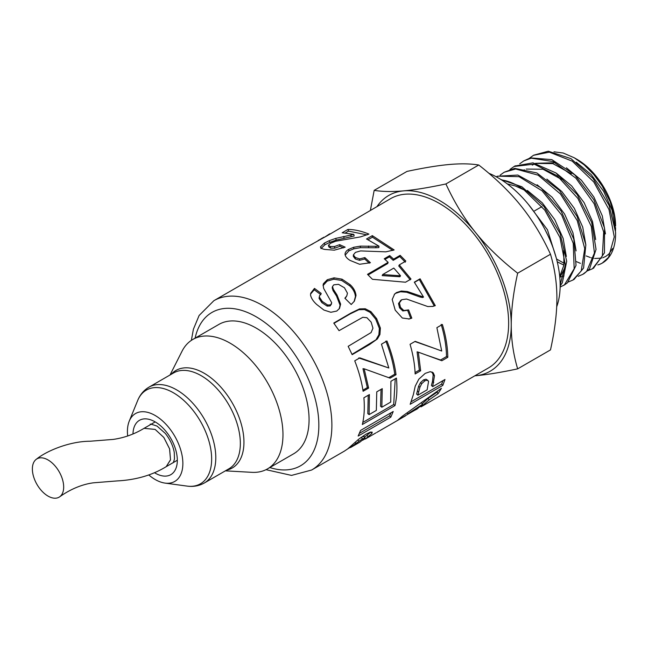 <?xml version="1.0" encoding="UTF-8"?>
<svg xmlns="http://www.w3.org/2000/svg" width="648" height="648" viewBox="0 0 648 648"><rect width="100%" height="100%" fill="white"/><g stroke="black" fill="none" stroke-linecap="round" stroke-linejoin="round"><path stroke-width="0.97" d="M556.292 258.082L547.463 229.789L528.501 204.517M559.832 277.627L565.307 266.838M566.312 256.438L563.144 238.399L554.769 219.64L542.279 202.848L527.351 190.447M559.726 276.485L563.922 265.145L563.744 250.282M560.334 277.069L564.003 275.935M576.104 250.881L572.945 232.818L564.57 214.018L552.056 197.195L537.095 184.761M585.881 245.138L582.714 227.084L574.314 208.308L561.808 191.516L546.863 179.115M556.535 259.006L564.165 263.323M595.666 239.541L592.507 221.503L584.148 202.735L571.658 185.927L556.721 173.51M557.248 261.824L563.922 265.137M561.533 179.407L543.04 169.241L526.225 169.079M524.394 169.792L522.482 170.772M605.451 233.912L602.292 215.833L593.892 197.032L581.369 180.209L566.401 167.792M555.555 162.729L535.515 163.312M571.334 173.777L552.833 163.596L536.009 163.426M534.187 164.138L532.267 165.127M529.529 158.153L533.466 155.309L549.35 152.159L572.241 161.158L593.803 182.007L608.982 209.531L614.272 236.893L608.561 257.337L602.235 263.112L599.554 264.392A63.877 36.879 -120 0 0 602.365 263.039A63.877 36.879 -120 0 0 615.6 233.798A63.877 36.879 -120 0 0 615.576 232.106L609.088 205.408L592.952 178.33L570.961 158.622L548.273 151.203L533.677 155.188M519.753 163.814L523.689 160.955L531.247 158.161L553.117 161.563L575.87 178.143L594.143 203.747L603.685 232.033L602.348 255.992L592.458 268.766L587.963 270.653M593.463 268.183L604.471 252.841L604.527 228.039L593.819 199.706L574.776 174.855L551.845 159.635L530.42 157.877L523.689 160.955M509.968 169.452L514.123 166.471L534.138 164.13L557.199 175.754L577.878 198.41L591.316 226.46L594.435 252.963L586.667 271.358L582.674 274.412L578.17 276.299M584.075 273.594L589.486 269.009L596.047 249.391L591.656 222.345L577.182 194.578L555.96 172.951L532.972 162.851L514.909 166.026M500.183 175.106L504.128 172.255L515.662 168.99L538.14 175.179L560.415 193.954L577.255 220.628L584.739 248.605L581.232 270.953L572.889 280.058L568.393 281.953M574.071 279.377L583.597 268.045L585.832 244.725L577.133 216.537L559.435 190.455L536.852 172.943L514.706 168.383L504.12 172.255M496.368 176.855L498.02 176.175L519.048 176.661L542.068 190.796L561.662 215.014L573.237 243.324L574.169 268.709L564.424 284.877L560.139 287.096M564.376 284.974L567.437 282.828L576.04 265.332L573.82 239.258L561.136 211.07L540.886 187.734L517.817 175.057L497.356 176.232L496.263 176.791M413.959 410.711L397.872 420.05L402.214 416.308L441.434 388.274L438.105 393.62L429.179 399.824L421.079 406.831L488.39 367.983A97.767 56.449 -120 0 0 488.39 255.093A97.767 56.449 -120 0 0 390.614 198.644L327.588 235.508L305.516 247.771M360.58 430.426L393.215 411.504L390.801 417.15L358.15 436.055L360.58 430.426M381.453 344.185L386.937 340.986C391.546 352.48 394.575 363.722 396.025 374.714L390.096 378.165L364.168 368.801L368.615 388.071L363.099 391.271C361.592 381.316 358.806 371.166 354.731 360.831L359.843 357.858L388.824 367.991L381.453 344.185M350.074 284.618C353.541 287.769 355.525 291.398 356.019 295.504L354.399 301.126L351.216 304.503L344.874 298.218L346.81 295.828L347.433 293.155L344.461 287.777L338.507 284.342L333.801 284.82L332.497 286.529L333.388 289.356L337.001 294.945L340.629 304.115L339.544 308.399L336.758 311.056L330.861 312.279L323.895 310.036L316.783 304.536C313.381 301.506 311.291 298.355 310.522 295.067L310.708 293.236L314.466 288.409L321.23 293.439L319.561 295.699L319.383 297.076L322.275 301.433L327.669 305.014L330.65 304.868L331.719 302.754L323.652 288.401L323.125 284.942L323.401 283.694L327.289 279.734L334.068 277.838L342.031 279.175L350.074 284.618L349.653 285.8C353.063 288.895 354.991 292.467 355.436 296.525L354.083 301.579M308.472 246.135L313.081 243.689M324.753 237.087L329.735 233.79M436.882 327.669L442.373 324.478C445.832 335.972 447.638 346.907 447.809 357.291L441.863 360.742L418.349 352.172L420.657 370.769L415.141 373.969C414.785 364.524 413.092 354.642 410.062 344.315L415.174 341.342L441.725 351.03L436.882 327.669M393.62 259.151L400.156 255.344L405.826 261.087L399.29 264.894L410.994 279.037L405.535 282.22L372.438 279.296L367.505 274.339L388.136 262.343L384.248 258.771L389.723 255.579L393.62 259.151L393.206 260.342L399.751 256.543L405.316 262.173M350.835 235.062L353.8 234.349L342.176 232.778L347.968 229.424C354.61 229.522 361.592 231.077 368.906 234.106L360.563 236.876L335.607 241.25L330.577 243.275L328.431 245.292L330.261 246.499L334.441 246.548L339.641 244.661L345.157 247.172L334.319 250.16L324.948 249.456C322.137 248.937 320.622 248.095 320.42 246.937L324.356 243.089L329.257 240.683L335.704 238.399L350.835 235.062L351.208 236.723L354.148 236.002L353.8 234.349M191.363 340.37L193.404 329.225L199.114 315.487L213.872 300.688A97.767 56.449 -120 0 1 311.639 357.137A97.767 56.449 -120 0 1 311.639 470.027L344.218 451.219L347.652 448.934L358.587 439.287L365.877 434.249L370.405 432.111L372.211 432.167L371.887 433.471L365.326 439.012L375.994 432.856M365.18 438.769L362.669 440.219M350.357 447.323L347.919 448.732M375.953 246.313L378.967 246.159L366.533 238.982L372.317 235.629L394.146 249.95L385.835 251.837L360.555 250.922L355.452 252.38L353.371 254.899L355.363 257.491L359.648 258.908L364.881 257.588L370.405 262.732L359.583 264.271L350.033 260.391C347.093 258.601 345.425 256.616 345.028 254.445C344.995 252.501 346.226 250.792 348.721 249.326L353.695 247.277L360.353 246.135L375.953 246.313L375.856 247.755L378.845 247.593L378.967 246.159M401.776 299.692L399.395 302.916L400.496 307.346L403.801 310.514L408.596 309.906L411.82 318.136L409.285 318.962L402.327 318.014L395.215 310.165L392.202 299.53L394.648 294.03L396.487 292.556L401.298 291.033L407.414 291.543L423.533 297.067L414.307 282.18L420.098 278.81L435.294 305.654L432.856 306.399L427.818 306.561L406.539 299.028L401.776 299.692L400.456 300.599M432.67 386.621L444.982 379.485L442.819 385.382L410.176 404.295L413.367 394.567L415.214 386.2L418.802 379.193L425.218 373.37L430.24 371.669L433.293 372.892L434.492 375.702L432.67 386.621L431.422 385.471L432.491 381.397L433.763 382.474M420.73 406.247L420.017 406.733M377.403 338.928L369.514 344.558L352.148 354.667L348.162 346.324L371.069 332.586L372.956 328.204L371.158 322.137L366.914 317.698L362.799 317.301L339.05 330.658L333.761 323.069L350.843 313.122L359.567 308.902L365.261 308.764L370.956 311.68L376.634 318.622L380.368 328.026L379.931 334.473L377.403 338.928L352.01 354.351M390.922 381.275L396.414 378.084C397.402 388.209 396.924 397.378 394.972 405.591L362.337 424.521C364.257 416.526 364.767 407.608 363.884 397.783L369.401 394.575L369.109 414.607L376.342 410.411L376.755 391.854L382.247 388.662L381.842 407.219L390.72 402.068L390.922 381.275M267.502 468.885L293.593 453.827A74.706 43.133 -120 0 0 293.593 367.554A74.706 43.133 -120 0 0 218.878 324.421L192.788 339.479A74.706 43.133 60 0 1 250.363 359.502A74.706 43.133 60 0 1 282.974 434.687A74.706 43.133 60 0 1 267.502 468.885A74.706 43.133 60 0 1 251.878 472.335L225.366 470.845M381.04 389.359L380.546 406.256L381.842 407.219M368.218 395.264L367.821 413.643L369.109 414.607M395.24 378.764L393.701 404.506L362.807 422.423M393.701 404.506L394.972 405.591M333.963 323.344L350.114 313.948L358.83 309.72L364.492 309.541L370.13 312.368L375.719 319.172L379.364 328.406L378.886 334.765L376.334 339.171M378.886 334.765L379.931 334.473M379.364 328.406L380.368 328.026M375.719 319.172L376.634 318.622M370.13 312.368L370.956 311.68M364.492 309.541L365.261 308.764M358.83 309.72L359.567 308.902M437.797 391.052L436.979 392.202L428.085 398.366L422.172 403.882M420.674 406.142L421.079 406.831M428.085 398.366L429.179 399.824M436.979 392.202L438.105 393.62M407.681 413.918L416.956 409.115L422.496 404.336L407.681 413.918L407.106 413.043M421.548 403.016L422.496 404.336M431.924 371.968L433.196 374.763L432.491 381.397M442.981 380.643L441.612 384.118L411.221 401.72M425.979 379.202L428.012 380.473L425.979 379.202L423.533 379.89L420.463 382.693L418.616 386.249L416.615 394.049L417.863 395.207L427.129 389.837L428.571 381.389L427.267 380.149L424.829 380.822L421.751 383.648L419.904 387.261L417.863 395.207M418.616 386.249L419.904 387.261M420.463 382.693L421.751 383.648M423.533 379.89L424.829 380.822M433.196 374.763L434.492 375.702M431.989 372.025L433.293 372.892M441.612 384.118L442.819 385.382M394.268 294.403L395.701 293.301L400.496 291.762L406.579 292.216L419.977 296.995L422.569 297.537L423.533 297.067M407.6 310.311L410.759 318.395L408.742 319.083M400.893 300.299L398.504 303.499L399.565 307.857L402.829 310.951L407.786 310.262M414.445 282.39L419.313 279.555L434.225 305.897L432.305 306.512M419.977 296.995L420.916 296.501M406.579 292.216L407.414 291.543M400.496 291.762L401.298 291.033M395.701 293.301L396.487 292.556M410.759 318.395L411.82 318.136M402.829 310.951L403.801 310.514M399.565 307.857L400.496 307.346M398.504 303.499L399.395 302.916M434.225 305.897L435.294 305.654M419.313 279.555L420.098 278.81M345.23 255.093L348.835 250.889L353.792 248.832L360.41 247.674L375.856 247.755M353.371 254.899L353.346 256.389L355.274 258.949L359.502 260.326L364.711 258.989L369.263 263.185M368.056 239.728L372.43 237.192L392.874 250.428M360.41 247.674L360.353 246.135M353.792 248.832L353.695 247.277M348.835 250.889L348.721 249.326M364.711 258.989L364.881 257.588M359.502 260.326L359.648 258.908M355.274 258.949L355.363 257.491M372.43 237.192L372.317 235.629M371.887 433.471L370.834 432.022L364.395 437.424M363.901 436.582L363.479 436.307L360.353 437.935M355.874 443.532L350.503 447.574L359.778 442.22L364.946 438.089L362.426 438.801L355.874 443.532L355.031 442.292M357.939 439.822L358.887 441.142M361.349 437.327L362.426 438.801M363.479 436.307L364.946 438.089M350.106 446.893L350.503 447.574M364.848 438.202L365.326 439.012M320.938 248.613L324.932 244.774L329.816 242.368L336.223 240.084L351.208 236.723M328.431 245.292L328.876 246.961L330.65 248.16L334.773 248.2L339.949 246.297L343.562 247.876M345.384 232.932L348.535 231.109L367.06 234.9M336.223 240.084L335.704 238.399M329.816 242.368L329.257 240.683M324.932 244.774L324.356 243.089M339.949 246.297L339.641 244.661M334.773 248.2L334.441 246.548M330.65 248.16L330.261 246.499M348.535 231.109L347.968 229.424M384.969 259.411L389.391 256.843L393.206 260.342M368.121 274.93L387.723 263.534L388.136 262.343M399.29 264.894L398.771 265.98L410.257 279.855M382.693 274.55L382.174 275.627L399.889 276.736L400.537 275.797L393.806 268.078L382.693 274.55L400.537 275.797M399.751 256.543L400.156 255.344M389.391 256.843L389.723 255.579M414.874 341.52L436.89 349.24M418.349 352.172L417.085 351.832L419.353 370.073L415.076 372.56M441.166 324.365C444.56 335.64 446.342 346.372 446.504 356.554L440.559 360.005L425.112 354.65M419.353 370.073L420.657 370.769M440.559 360.005L441.863 360.742M446.504 356.554L447.809 357.291M322.437 238.302L323.879 237.184M319.294 239.938L322.307 238.083M318.111 240.554L319.245 239.865M323.06 285.614L327.11 281.119L333.858 279.207L341.747 280.479L349.653 285.8M319.561 295.699L319.035 298.331L321.854 302.616L327.167 306.115L330.132 305.945L331.517 303.953M310.603 294.014L314.272 289.786L320.914 294.719M332.497 286.529L332.189 287.809L333.04 290.604L336.555 296.096L340.054 305.135L339.212 308.861M345.133 298.469L346.81 295.828M355.436 296.525L356.019 295.504M341.747 280.479L342.031 279.175M333.858 279.207L334.068 277.838M327.11 281.119L327.289 279.734M323.198 285.071L323.401 283.694M330.132 305.945L330.65 304.868M327.167 306.115L327.669 305.014M321.854 302.616L322.275 301.433M319.035 298.331L319.383 297.076M314.272 289.786L314.466 288.409M340.054 305.135L340.629 304.115M333.04 290.604L333.388 289.356M358.717 357.963L388.824 367.991M364.168 368.801L362.969 368.696L367.335 387.601L362.929 390.161M385.819 341.115C390.347 352.391 393.32 363.423 394.737 374.204L388.8 377.654L386.597 376.885M367.335 387.601L368.615 388.071M388.8 377.654L390.096 378.165M394.737 374.204L396.025 374.714M391.028 412.776L389.61 415.838L359.438 433.31M389.61 415.838L390.801 417.15M544.782 229.141L548.143 235.913M501.665 179.99A63.877 36.879 60 0 1 524.094 189.929L515.257 185.944L507.279 183.894M574.225 157.764L577.117 159.432A54.416 31.42 60 0 1 615.6 226.079L614.328 215.606L610.108 201.609L602.251 186.106L593.779 174.506L584.123 164.803L574.225 157.764L563.193 153.025L553.967 151.802M615.487 230.81L615.592 227.626M615.576 232.106L615.592 234.6M612.708 248.468L608.837 254.048L605.807 256.389L602.705 257.799M601.514 258.139L594.686 258.471M593.536 258.293L591.389 257.823M590.304 257.515L586.205 255.936M576.428 261.638L580.422 263.347M597.829 264.919L599.554 264.392M517.655 368.858C500.629 372.479 486.543 374.779 475.373 375.767A101.461 58.579 -120 0 0 511.248 324.737C511.215 339.674 513.354 354.383 517.655 368.858L550.492 349.904C554.777 330.537 556.915 313.365 556.899 298.372C556.915 283.37 554.777 268.661 550.492 254.243C542.109 236.01 532.292 219.907 521.024 205.926C509.798 191.921 495.704 178.281 478.75 164.997C470.367 163.652 460.55 163.49 449.283 164.503C438.056 165.499 423.962 167.8 407.009 171.404L374.171 190.366C382.595 191.711 392.413 191.873 403.631 190.86A101.461 58.579 -120 0 0 377.063 206.469M475.373 375.767L474.822 375.816A101.461 58.579 -120 0 0 475.373 375.767M370.405 210.316L374.171 190.366M403.631 190.86C414.801 189.88 428.887 187.572 445.913 183.959C454.337 202.265 464.154 218.376 475.373 232.284A101.461 58.579 -120 0 0 403.631 190.86M475.373 232.284C486.543 246.216 500.629 259.856 517.655 273.205C513.354 292.653 511.215 309.825 511.248 324.737A101.461 58.579 -120 0 0 475.373 232.284M560.155 285.922L562.318 282.828L566.708 261.209L560.091 233.442L543.899 206.396L521.883 186.77L500.912 179.512M524.094 189.929L544.749 210.074L559.994 237.565L565.356 264.959L560.155 284.837M615.227 228.177L612.06 210.146L603.685 191.387L591.195 174.604L576.266 162.203M550.492 254.243L517.655 273.205M478.75 164.997L445.913 183.959M556.689 306.796A87.626 50.593 -120 0 0 488.932 173.332M127.68 435.991A39.196 22.631 60 0 1 129.252 421.119A39.196 22.631 60 0 1 160.169 418.916A39.196 22.631 60 0 1 182.866 463.49A39.196 22.631 60 0 1 165.038 483.1A39.196 22.631 60 0 1 148.781 474.968M170.027 374.99L181.999 351.289A74.706 43.133 60 0 1 192.788 339.479M155.147 429.413L163.798 437.432L169.565 448.829L170.505 459.756L166.212 466.657L170.505 459.869L169.622 448.918L163.847 437.473L155.147 429.413L144.067 428.328L155.18 421.905M48.025 459.942A22.137 12.782 -120 0 0 36.353 459.238A22.137 12.782 -120 0 0 37.6 485.482A22.137 12.782 -120 0 0 59.705 496.789A22.137 12.782 -120 0 0 62.313 478.88A22.137 12.782 -120 0 0 48.025 459.942M195.113 338.143A88.549 51.119 60 0 1 260.796 319.65A88.549 51.119 60 0 1 318.678 419.904A88.549 51.119 60 0 1 269.827 467.54M368.437 344.785L369.514 344.558M350.114 313.948L350.843 313.122M417.434 391.06L418.697 392.153M413.756 294.597L414.647 294.014M368.582 247.528L368.607 246.038M352.018 445.111L352.658 446.132M367.214 435.472L368.202 437.019M344.112 238.124L343.675 236.455M336.555 296.096L337.001 294.945M132.978 433.982A31.363 18.104 60 0 1 155.147 421.88A31.363 18.104 60 0 1 177.317 460.663A31.363 18.104 60 0 1 154.491 472.708M129.252 421.119L137.66 400.553A54.108 31.242 60 0 1 173.397 392.769A54.108 31.242 60 0 1 211.653 459.035A54.108 31.242 60 0 1 187.053 486.097L165.038 483.1M137.66 400.553C140.041 394.689 143.816 390.218 148.991 387.139A55.339 31.955 60 0 1 176.661 389.877A55.339 31.955 60 0 1 215.792 457.658A55.339 31.955 60 0 1 204.331 482.995C199.074 485.927 193.315 486.964 187.053 486.097M148.991 387.139L173.543 372.965A55.339 31.955 60 0 1 201.212 375.702A55.339 31.955 60 0 1 240.343 443.483A55.339 31.955 60 0 1 228.882 468.812L204.331 482.995M171.25 374.285A56.311 32.513 60 0 1 204.128 373.224A56.311 32.513 60 0 1 243.948 442.195A56.311 32.513 60 0 1 226.589 470.14M593.86 267.948L592.45 268.758M515.314 165.791L514.342 166.35M584.075 273.602L582.674 274.412M574.29 279.248L572.889 280.058M564.505 284.893L563.476 285.493M311.639 470.027L291.519 475.405L266.02 469.679M305.686 247.674L213.872 300.688M405.559 415.805L376.828 432.386M363.941 436.307L364.994 437.797M322.672 237.873L321.951 238.286M541.971 206.582L534.608 210.835M150.595 424.553C149.267 423.646 151.421 424.165 157.051 426.101L165.289 433.39C170.116 439.474 173.113 445.865 174.28 452.563L174.466 458.857C173.745 461.781 173.162 463.134 172.733 462.891M166.269 466.625L177.317 460.242M166.317 466.592C152.312 475.211 135.821 479.998 116.859 480.938L93.587 482.8C83.487 484.048 71.329 488.495 59.705 496.797M36.353 459.238C47.239 450.392 70.373 441.256 90.007 441.239L113.173 439.417C124.165 437.846 134.419 434.168 143.953 428.385"/></g></svg>
